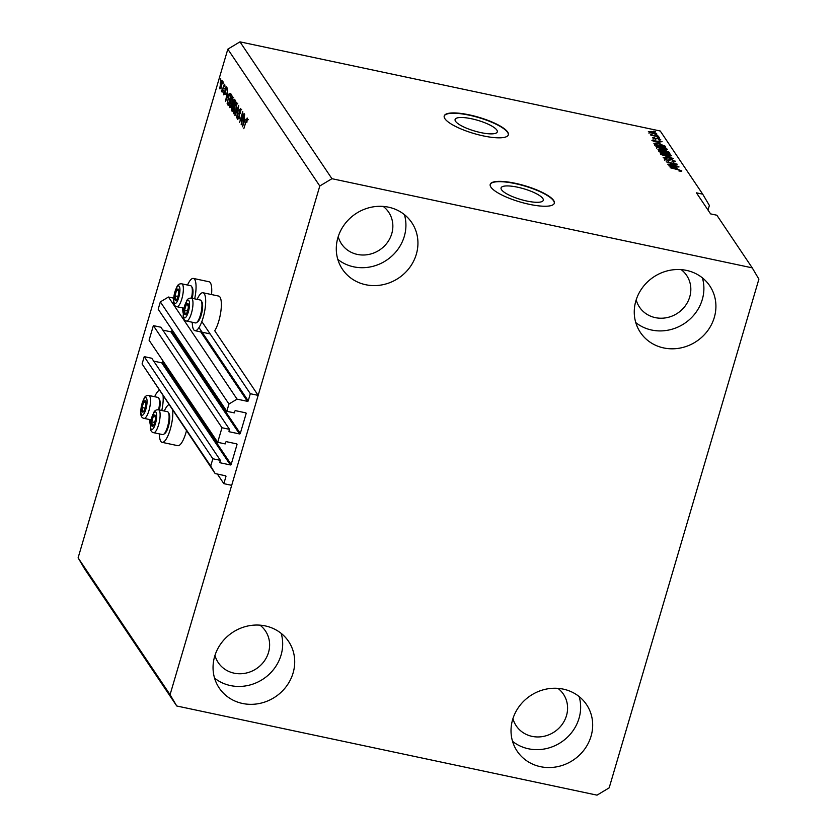 <?xml version="1.0" encoding="UTF-8"?>
<svg xmlns="http://www.w3.org/2000/svg" width="837" height="837" viewBox="0 0 837 837"><rect width="100%" height="100%" fill="white"/><g stroke="black" fill="none" stroke-linecap="round" stroke-linejoin="round"><path stroke-width="1.26" d="M229.505 429.339L160.882 327.225L153.359 325.624L221.983 427.738L229.505 429.339L229.003 431.045A0.67 0.617 -33.9 0 0 229.453 431.798L239.487 433.922A0.67 0.617 -33.9 0 0 240.292 433.44L246.141 413.583A0.67 0.617 -33.9 0 0 245.691 412.829L235.657 410.705A0.67 0.617 -33.9 0 0 234.852 411.187L234.35 412.892L226.817 411.302L228.961 404.009L237.059 399.134L247.417 401.331A0.67 0.617 -33.9 0 0 248.223 400.85L250.326 393.714L201.843 321.575M250.326 393.714L258.162 395.378L214.743 330.761A19.387 5.472 102 0 0 220.696 312.494A19.387 5.472 102 0 0 219.964 297.051A19.387 5.472 102 0 0 218.687 296.078L203.004 292.751A19.387 5.472 102 0 1 204.28 293.724A19.387 5.472 102 0 1 203.757 315.371A19.387 5.472 102 0 1 194.958 330.678A19.387 5.472 102 0 1 193.692 329.705A19.387 5.472 102 0 1 192.29 322.255M237.059 399.134L168.446 297.03L173.625 298.129M228.961 404.009L160.338 301.895L168.446 297.03M226.817 411.302L158.193 309.188L160.338 301.895M240.292 433.44L171.679 331.326L172.098 329.883M171.679 331.326A0.67 0.617 -33.9 0 1 170.863 331.818L162.828 330.113M153.359 325.624L149.07 340.209L217.693 442.313L221.983 427.738M258.162 395.378L231.692 485.324L223.845 483.66L225.948 476.525A0.67 0.617 -33.9 0 0 225.498 475.772L215.151 473.575L210.704 466.042L212.849 458.76L220.382 460.35L219.88 462.055A0.67 0.617 -33.9 0 0 220.319 462.809L230.353 464.943A0.67 0.617 -33.9 0 0 231.169 464.451L237.007 444.604A0.67 0.617 -33.9 0 0 236.568 443.851L226.524 441.716A0.67 0.617 -33.9 0 0 225.718 442.208L225.216 443.913L217.693 442.313M231.169 464.451L162.545 362.348L162.974 360.893M162.545 362.348A0.67 0.617 -33.9 0 1 161.74 362.829L153.694 361.124M220.382 460.35L151.759 358.246L144.226 356.646L212.849 458.76M210.704 466.042L142.081 363.938L144.226 356.646M215.151 473.575L142.081 363.938M223.845 483.66L217.39 474.056M526.839 201.037A21.992 5.577 16.4 0 0 543.276 200.315A21.992 5.577 16.4 0 0 517.528 187.185A21.992 5.577 16.4 0 0 501.081 187.896A21.992 5.577 16.4 0 0 526.839 201.037M480.856 132.612A21.992 5.577 16.4 0 0 497.293 131.901A21.992 5.577 16.4 0 0 471.545 118.76A21.992 5.577 16.4 0 0 455.098 119.482A21.992 5.577 16.4 0 0 480.856 132.612M483.357 135.908A33.428 8.475 16.4 0 0 508.352 134.809A33.428 8.475 16.4 0 0 469.212 114.847A33.428 8.475 16.4 0 0 444.227 115.935A33.428 8.475 16.4 0 0 483.357 135.908M508.3 134.966A33.428 8.475 16.4 0 0 469.118 115.161A33.428 8.475 16.4 0 0 444.185 116.092M529.35 204.322A33.428 8.475 16.4 0 0 554.335 203.234A33.428 8.475 16.4 0 0 515.194 183.272A33.428 8.475 16.4 0 0 490.21 184.36A33.428 8.475 16.4 0 0 529.35 204.322M554.282 203.391A33.428 8.475 16.4 0 0 515.1 183.585A33.428 8.475 16.4 0 0 490.168 184.517M338.211 236.662A28.406 26.282 146.1 0 0 341.517 243.902A28.406 26.282 146.1 0 0 357.336 254.417A28.406 26.282 146.1 0 0 387.217 242.761A28.406 26.282 146.1 0 0 388.671 212.211A28.406 26.282 146.1 0 0 383.22 206.415M214.973 655.402A28.406 26.282 146.1 0 0 218.269 662.642A28.406 26.282 146.1 0 0 234.088 673.157A28.406 26.282 146.1 0 0 263.979 661.502A28.406 26.282 146.1 0 0 265.434 630.941A28.406 26.282 146.1 0 0 259.983 625.155M512.935 718.606A28.406 26.282 146.1 0 0 516.241 725.846A28.406 26.282 146.1 0 0 532.06 736.361A28.406 26.282 146.1 0 0 561.941 724.706A28.406 26.282 146.1 0 0 563.406 694.155A28.406 26.282 146.1 0 0 557.944 688.359M636.183 299.876A28.406 26.282 146.1 0 0 639.478 307.106A28.406 26.282 146.1 0 0 655.298 317.631A28.406 26.282 146.1 0 0 685.189 305.976A28.406 26.282 146.1 0 0 686.643 275.415A28.406 26.282 146.1 0 0 681.192 269.629M686.497 270.393A41.777 38.659 -33.9 0 1 709.766 285.856A41.777 38.659 -33.9 0 1 707.621 330.793A41.777 38.659 -33.9 0 1 663.678 347.93A41.777 38.659 -33.9 0 1 640.41 332.467A41.777 38.659 -33.9 0 1 642.554 287.53A41.777 38.659 -33.9 0 1 686.497 270.393M702.379 277.832A41.777 38.659 -33.9 0 1 691.801 317.359A41.777 38.659 -33.9 0 1 651.646 330.04A41.777 38.659 -33.9 0 1 635.775 322.59M563.259 689.123A41.777 38.659 -33.9 0 1 586.528 704.587A41.777 38.659 -33.9 0 1 584.383 749.523A41.777 38.659 -33.9 0 1 540.44 766.671A41.777 38.659 -33.9 0 1 517.172 751.197A41.777 38.659 -33.9 0 1 519.317 706.261A41.777 38.659 -33.9 0 1 563.259 689.123M579.131 696.572A41.777 38.659 -33.9 0 1 568.553 736.1A41.777 38.659 -33.9 0 1 528.409 748.77A41.777 38.659 -33.9 0 1 512.537 741.331M265.287 625.919A41.777 38.659 -33.9 0 1 288.556 641.383A41.777 38.659 -33.9 0 1 286.411 686.319A41.777 38.659 -33.9 0 1 242.468 703.457A41.777 38.659 -33.9 0 1 219.2 687.993A41.777 38.659 -33.9 0 1 221.345 643.057A41.777 38.659 -33.9 0 1 265.287 625.919M281.169 633.358A41.777 38.659 -33.9 0 1 270.581 672.885A41.777 38.659 -33.9 0 1 230.437 685.566A41.777 38.659 -33.9 0 1 214.565 678.116M388.525 207.178A41.777 38.659 -33.9 0 1 411.794 222.652A41.777 38.659 -33.9 0 1 409.649 267.578A41.777 38.659 -33.9 0 1 365.706 284.726A41.777 38.659 -33.9 0 1 342.438 269.252A41.777 38.659 -33.9 0 1 344.582 224.326A41.777 38.659 -33.9 0 1 388.525 207.178M404.407 214.628A41.777 38.659 -33.9 0 1 393.829 254.155A41.777 38.659 -33.9 0 1 353.685 266.825A41.777 38.659 -33.9 0 1 337.803 259.386M159.428 433.911A19.387 5.472 -78 0 0 160.83 441.371A19.387 5.472 -78 0 0 162.096 442.344L177.779 445.671A19.387 5.472 -78 0 0 186.442 430.867M162.096 442.344A19.387 5.472 -78 0 0 169.597 431.494A19.387 5.472 -78 0 0 172.725 410.454M163.11 396.142A19.387 5.472 102 0 1 161.792 410.496M197.145 299.364A19.387 5.472 102 0 1 203.004 292.751M211.531 294.561A19.387 5.472 -78 0 0 210.338 282.739A19.387 5.472 -78 0 0 209.072 281.766L193.389 278.439A19.387 5.472 -78 0 0 187.519 285.051M194.655 298.84A19.387 5.472 -78 0 0 194.655 279.412A19.387 5.472 -78 0 0 193.389 278.439M182.665 307.932A19.387 5.472 -78 0 0 183.188 313.216M758.897 279.15L609.179 787.837L597.032 795.15L176.743 705.989L84.778 569.15L78.103 557.85L227.821 49.163L239.968 41.85L660.257 131.011L702.703 194.163L696.436 192.834L710.582 213.885L716.859 215.224L752.222 267.85L758.897 279.15M708.018 210.077L709.378 205.463L702.703 194.163M241.558 122.181L244.101 113.539L241.171 124.776L242.395 114.156L239.591 122.432L242.782 111.572L241.914 122.254M241.098 109.773L239.33 110.735L239.141 117.682L237.541 119.586L237.739 115.213L237.907 118.31L239.131 116.05L239.068 110.379L240.774 108.381L240.522 113.277L240.167 109.438L241.736 109.773M237.907 118.31L239.696 118.812M234.758 115.234L238.733 105.546L236.547 117.891L238.503 107.031L235.155 115.318M236.829 102.512L236.212 109.396C235.291 112.671 234.402 114.083 233.554 113.644L234.214 106.602L236.547 102.281M232.717 96.381L232.1 103.265C231.179 106.54 230.29 107.963 229.432 107.523L230.102 100.482L232.424 96.161M228.103 94.382L225.551 101.539L227.706 89.13L227.235 93.095L228.47 94.466M220.298 80.352L220.759 78.793L220.654 80.425M176.743 705.989L170.068 694.689L78.103 557.85M170.068 694.689L319.786 186.002L227.821 49.163M220.183 83.731C220.842 81.335 221.481 80.289 222.098 80.593L221.596 85.709C220.937 88.063 220.309 89.088 219.692 88.774L220.529 83.815M222.684 83.888L223.134 82.34L223.029 83.962M222.966 87.958L224.421 84.255L222.098 92.143L222.213 90.501L221.502 91.453L221.376 90.668L223.312 88.031M221.941 90.082L222.851 89.59M224.452 86.525L224.912 84.966L224.797 86.598M224.839 88.335L226.199 86.692L226.063 90.145L225.854 87.791L225.153 88.523L225.038 93.482L223.803 94.884L223.877 91.756L224.128 93.744L224.734 93.263L225.195 88.408M226.429 87.916L225.153 88.523M224.128 93.744L225.08 93.336M228.082 97.584C228.982 94.309 229.84 92.949 230.635 93.503L231.368 94.591L228.177 105.441L227.141 103.621L228.438 97.657M233.042 101.654C233.68 99.572 234.245 98.881 234.726 99.582L235.49 100.712L232.288 111.572L231.525 110.421L231.65 106.686L233.387 101.727M245.042 119.597L242.5 126.753L244.655 114.345L244.184 118.31L245.408 119.681M247.344 118.153L246.884 122.328L246.957 119.398L246.455 119.837L243.808 128.699L247.156 117.996M247.501 119.513L246.455 119.837M319.786 186.002L331.933 178.7L239.968 41.85M331.933 178.7L752.222 267.85M669.746 164.282L678.744 166.521L667.769 164.188L675.197 164.083L666.189 161.844L677.175 164.178L669.663 164.596M675.082 161.782L675.26 161.154C675.637 161.897 674.685 162.043 672.383 161.604L671.985 161.185L673.963 160.85L671.577 159.71L667.769 160.537L664.044 158.831L666.566 158.392L666.963 158.81L665.321 159.093L667.539 160.16L671.284 159.312L675.375 161.541M673.576 162.671L673.963 160.85M664.787 160.39L665.153 159.668M668.46 160.662L668.92 159.773M661.356 154.657L673.387 158.538L663.145 157.314L671.985 158.088L661.356 154.657M671.138 155.881L671.316 155.284L670.322 156.006L666.807 155.577L660.048 152.889C659.954 152.01 661.502 151.926 664.714 152.627L668.909 153.841L671.42 155.64M667.026 149.76L667.204 149.153L666.21 149.875L662.695 149.457L655.936 146.768C655.831 145.889 657.39 145.805 660.602 146.506L664.798 147.72L667.298 149.52M660.163 143.043L651.908 140.585L662.088 141.735L659.294 141.756L660.079 143.315M653.613 131.116L655.434 131.827L653.613 131.116M656.49 133.847L656.626 133.418C656.689 134.046 655.538 134.098 653.174 133.564L648.351 131.66L651.709 131.493L656.689 133.669M655.988 134.652L657.809 135.374L655.988 134.652M654.419 135.594L658.813 136.85L650.83 135.155L651.845 135.05L650.307 134.025L654.325 135.897M651.542 134.412L651.489 134.935M657.725 137.237L659.546 137.959L657.725 137.237M660.55 139.925L658.729 139.831L658.332 139.423L659.525 139.193L657.955 138.44L655.277 139.057L652.431 137.728L654.126 137.331L654.524 137.749L653.561 137.959L654.858 138.639L657.505 138.011L660.77 139.758M659.127 140.93L659.525 139.193M654.524 137.749L653.415 138.45M655.319 139.068L655.622 138.272M658.531 143.525L665.028 146.098L665.76 147.186L654.775 144.864L653.885 143.273L658.447 143.828M658.123 149.844L660.205 149.415L665.133 150.378L669.108 152.177L669.872 153.317L658.897 150.984L657.997 149.457M677.102 168.258L668.847 165.799L679.037 166.95L676.244 166.971L677.028 168.53M681.716 171.292L678.943 170.989L680.533 170.633L679.445 170.078L670.144 167.735L677.604 169.315L681.831 170.926L681.444 171.334M680.408 171.261L680.533 170.633M649.01 133.313L649.46 131.765L652.912 133.177L655.476 133.167L652.044 131.89L649.366 132.382M655.057 134.862L655.476 133.167M658.939 142.981L659.294 141.756M655.361 141.62L658.792 142.646L658.102 141.61L653.174 141.014L655.287 141.892M664.766 146.977L665.028 146.098M655.8 144.749L664.212 146.538L661.554 144.623L658.782 143.901L655.235 143.629L655.716 145.063M655.12 144.937L655.235 143.629M654.869 144.874L655.204 143.744M656.7 148.337L657.15 146.789L662.454 149.07C664.84 149.603 665.99 149.541 665.917 148.892L658.447 146.517L657.045 147.615M665.53 150.702L665.917 148.892M659.922 150.869L663.197 151.57L660.644 149.833L659.504 150.252L659.828 151.183M658.865 151.382L659.326 149.833L659.263 151.058M664.484 151.842L668.334 152.658L665.405 150.765L664.013 151.131L664.39 152.146M663.417 152.324L663.877 150.775L663.751 152.01M660.811 154.458L661.272 152.909L666.576 155.201C668.951 155.724 670.102 155.661 670.039 155.012L662.569 152.637L661.157 153.746M669.652 156.822L670.039 155.012M668.92 160.714L669.652 160.683M675.888 168.195L676.244 166.971M672.31 166.835L675.741 167.86L675.04 166.825L670.123 166.228L672.237 167.107M150.325 424.872A19.387 5.472 102 0 1 149.802 419.599M154.657 396.707A19.387 5.472 102 0 1 159.208 390.335M168.833 404.648A19.387 5.472 -78 0 0 164.282 411.03M222.318 81.827L220.466 84.045L220.037 87.655L221.711 88.073M220.037 87.655L221.334 85.332L221.659 81.628L223.228 81.963M222.067 90.814L221.376 90.668M222.663 90.239L222.077 90.114M226.482 98.337L227.643 95.523L226.942 94.487L225.76 100.22L226.837 98.41M228.334 94.79L226.942 94.487M228.616 103.934L227.141 103.621M230.813 94.717L231.096 94.183M228.637 103.861L230.74 95.47L229.976 94.539L231.546 94.874M231.242 95.02L229.212 95.481L228.334 97.981L227.57 102.407L228.292 103.788M232.989 97.27L231.493 96.956M233.021 97.803L232.341 97.657C231.703 97.354 231.033 98.431 230.342 100.9L229.809 106.247L231.587 106.749M229.809 106.247C230.468 106.561 231.148 105.431 231.849 102.867L232.131 97.49L233.701 97.824M233.471 105.002L232.592 104.824M232.404 109.919L233.366 106.676L232.623 105.724L231.985 109.291L232.759 109.992M233.931 106.006L232.623 105.724M233.732 105.41L234.852 101.601L234.057 100.607L233.261 104.698L234.088 105.483M235.427 100.9L234.14 100.618M235.385 101.057L234.057 100.607M237.101 103.401L235.615 103.087M237.133 103.924L236.463 103.778C235.814 103.474 235.145 104.552 234.465 107.021L233.921 112.378L235.71 112.88M233.921 112.378C234.58 112.681 235.26 111.562 235.961 108.998L236.254 103.621L237.823 103.945M239.34 113.686L238.681 113.55M243.421 123.552L244.592 120.737L243.891 119.712L242.709 125.435L243.787 123.635M245.283 120.005L243.891 119.712M184.433 312.829A5.849 1.653 -78 0 0 184.841 314.482A5.849 1.653 -78 0 0 186.714 313.362A5.849 1.653 -78 0 0 188.315 307.932A5.849 1.653 -78 0 0 188.032 303.622A5.849 1.653 -78 0 0 186.17 304.741A5.849 1.653 -78 0 0 184.569 310.171A5.849 1.653 -78 0 0 184.433 312.829M184.914 312.368L184.841 314.482L186.714 313.362L188.315 307.932L188.032 303.622L186.17 304.741L184.569 310.171L184.914 312.368M201.194 300.755L201.937 302.021A10.567 2.982 102 0 1 202.606 304.888A10.567 2.982 102 0 1 197.752 321.774L196.549 322.632A11.697 3.306 -78 0 0 201.926 303.925A11.697 3.306 -78 0 0 201.194 300.755A11.697 3.306 -78 0 0 200.346 300.044L191.38 298.139A11.697 3.306 102 0 1 192.949 302.031A11.697 3.306 102 0 1 190.993 314.628A11.697 3.306 102 0 1 186.525 321.031C184.37 320.644 183.261 318.824 183.188 315.591L186.546 301.006C187.478 298.893 189.089 297.941 191.38 298.139M186.525 321.031L195.492 322.936A11.697 3.306 -78 0 0 196.549 322.632M188.325 305.202L186.17 304.741M187.676 310.83L184.569 310.171M151.57 424.495A5.849 1.653 -78 0 0 151.978 426.148A5.849 1.653 -78 0 0 153.851 425.029A5.849 1.653 -78 0 0 155.441 419.599A5.849 1.653 -78 0 0 155.169 415.288A5.849 1.653 -78 0 0 153.297 416.407A5.849 1.653 -78 0 0 151.706 421.838A5.849 1.653 -78 0 0 151.57 424.495M152.052 424.035L151.978 426.148L153.851 425.029L155.441 419.599L155.169 415.288L153.297 416.407L151.706 421.838L152.052 424.035M168.331 412.421L169.074 413.687A10.567 2.982 102 0 1 169.733 416.554A10.567 2.982 102 0 1 164.889 433.43L163.686 434.288A11.697 3.306 -78 0 0 169.064 415.591A11.697 3.306 -78 0 0 168.331 412.421A11.697 3.306 -78 0 0 167.484 411.71L158.507 409.806A11.697 3.306 102 0 1 160.087 413.687A11.697 3.306 102 0 1 158.13 426.295A11.697 3.306 102 0 1 153.652 432.698C151.507 432.31 150.388 430.49 150.325 427.247L153.684 412.662C154.615 410.548 156.226 409.596 158.507 409.806M153.652 432.698L162.629 434.591A11.697 3.306 -78 0 0 163.686 434.288M155.462 416.868L153.297 416.407M154.814 422.497L151.706 421.838M141.955 410.182A5.849 1.653 -78 0 0 142.353 411.825A5.849 1.653 -78 0 0 144.226 410.705A5.849 1.653 -78 0 0 145.826 405.286A5.849 1.653 -78 0 0 145.554 400.975A5.849 1.653 -78 0 0 143.682 402.095A5.849 1.653 -78 0 0 142.081 407.514A5.849 1.653 -78 0 0 141.955 410.182M142.426 409.722L142.353 411.825L144.226 410.705L145.826 405.286L145.554 400.975L143.682 402.095L142.081 407.514L142.426 409.722M158.601 409.827A11.697 3.306 -78 0 0 159.438 401.279A11.697 3.306 -78 0 0 158.706 398.098L159.459 399.375A10.567 2.982 102 0 1 160.118 402.241A10.567 2.982 102 0 1 159.354 409.984M158.706 398.098A11.697 3.306 -78 0 0 157.858 397.387L148.892 395.493A11.697 3.306 102 0 1 150.472 399.375A11.697 3.306 102 0 1 148.515 411.971A11.697 3.306 102 0 1 144.037 418.374C141.882 417.987 140.773 416.177 140.71 412.934L144.069 398.349C144.989 396.236 146.601 395.284 148.892 395.493M145.837 402.545L143.682 402.095M145.199 408.184L142.081 407.514M174.818 298.516A5.849 1.653 -78 0 0 175.215 300.169A5.849 1.653 -78 0 0 177.088 299.05A5.849 1.653 -78 0 0 178.689 293.62A5.849 1.653 -78 0 0 178.417 289.309A5.849 1.653 -78 0 0 176.544 290.429A5.849 1.653 -78 0 0 174.943 295.859A5.849 1.653 -78 0 0 174.818 298.516M175.299 298.056L175.215 300.169L177.088 299.05L178.689 293.62L178.417 289.309L176.544 290.429L174.943 295.859L175.299 298.056M191.464 298.16A11.697 3.306 -78 0 0 192.301 289.612A11.697 3.306 -78 0 0 191.568 286.442L192.322 287.708A10.567 2.982 102 0 1 192.981 290.575A10.567 2.982 102 0 1 192.217 298.317M191.568 286.442A11.697 3.306 -78 0 0 190.721 285.731L181.755 283.827A11.697 3.306 102 0 1 183.334 287.708A11.697 3.306 102 0 1 181.378 300.316A11.697 3.306 102 0 1 176.9 306.708C174.745 306.332 173.636 304.511 173.573 301.268L176.931 286.683C177.852 284.57 179.463 283.617 181.755 283.827M178.7 290.889L176.544 290.429M178.061 296.518L174.943 295.859M248.223 400.85L198.976 327.57M247.417 401.331L200.754 331.912M246.141 413.583L245.618 412.819M239.487 433.922L170.863 331.818M229.453 431.798L228.993 431.107M237.007 444.604L236.494 443.83M230.353 464.943L161.74 362.829M220.319 462.809L219.859 462.129M225.948 476.525L225.435 475.761M655.392 139.078L655.58 138.44M668.836 153.098L669.108 152.177M225.331 91.735L224.693 91.599M228.417 104.604L227.476 104.405M232.56 110.651L231.525 110.421M233.868 106.205L232.906 105.996M239.539 114.868L238.953 114.742M183.345 314.89A9.029 2.553 -78 0 0 186.86 315.706A9.029 2.553 -78 0 0 189.528 303.224A9.029 2.553 -78 0 0 186.013 302.408A9.029 2.553 -78 0 0 183.345 314.89M150.482 426.546A9.029 2.553 -78 0 0 153.998 427.362A9.029 2.553 -78 0 0 156.665 414.88A9.029 2.553 -78 0 0 153.15 414.064A9.029 2.553 -78 0 0 150.482 426.546M140.867 412.233A9.029 2.553 -78 0 0 144.372 413.049A9.029 2.553 -78 0 0 147.04 400.567A9.029 2.553 -78 0 0 143.535 399.751A9.029 2.553 -78 0 0 140.867 412.233M173.73 300.567A9.029 2.553 -78 0 0 177.235 301.383A9.029 2.553 -78 0 0 179.903 288.901A9.029 2.553 -78 0 0 176.398 288.085A9.029 2.553 -78 0 0 173.73 300.567M653.509 137.791L653.059 139.34M655.591 138.387L655.141 139.936M655.214 143.682L654.754 145.23M668.889 160.013L668.428 161.572M210.129 333.9L194.958 330.678M222.004 90.134L223.573 90.469M225.708 87.676L227.277 88M224.306 93.89L225.875 94.225M234.109 100.607L235.678 100.942M246.873 119.335L248.432 119.67M151.037 419.86L144.037 418.374M183.91 308.204L176.9 306.708"/></g></svg>
